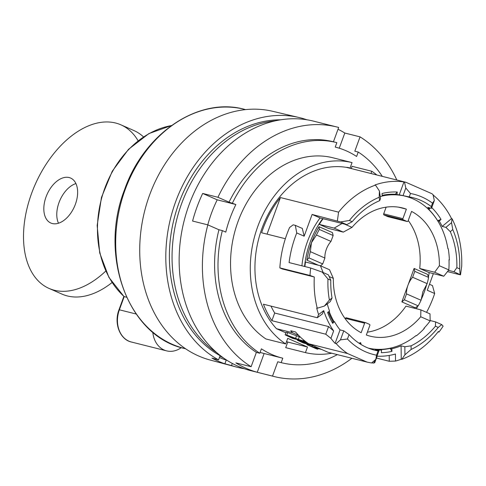 <?xml version="1.0" encoding="UTF-8"?>
<svg xmlns="http://www.w3.org/2000/svg" width="486" height="486" viewBox="0 0 486 486"><rect width="100%" height="100%" fill="white"/><g stroke="black" fill="none" stroke-linecap="round" stroke-linejoin="round"><path stroke-width="0.73" d="M345.267 318.84L345.437 318.366A0.893 0.705 -75.9 0 1 346.305 317.789L365.508 322.613A0.893 0.705 104.1 0 1 365.594 322.643L369.482 324.35A0.893 0.705 104.1 0 1 369.828 325.468L366.341 334.994A66.108 52.093 104.1 0 0 370.259 336.19A66.108 52.093 104.1 0 0 420.718 316.757L430.171 320.912A78.173 61.601 104.1 0 1 423.907 328.348L424.272 328.512A78.617 61.953 104.1 0 1 416.453 335.753L415.98 335.632M340.467 339.854L347.454 339.015L349.07 334.587L343.772 330.826L340.467 339.854L336.172 343.645A92.018 72.511 -75.9 0 0 347.593 353.547L367.033 362.082A92.018 72.511 -75.9 0 0 371.602 362.951L375.836 359.342L378.983 350.746L375.247 349.811A78.617 61.953 -75.9 0 0 381.534 350.054L379.937 349.647A78.617 61.953 104.1 0 0 390.203 348.371L391.801 348.772A78.617 61.953 -75.9 0 0 401.102 345.825L404.838 346.767L411.077 345.832A78.617 61.953 104.1 0 0 435.438 326.185L435.59 321.902L430.177 320.541M378.983 350.746L378.072 350.916L376.516 355.169L375.836 359.342M349.07 334.587A78.617 61.953 104.1 0 0 374.676 350.193A78.617 61.953 104.1 0 0 378.072 350.916M343.772 330.826L340.042 329.891A78.617 61.953 -75.9 0 1 334.471 321.641L332.867 321.24A78.617 61.953 104.1 0 1 328.427 311.915M334.471 321.641L332.667 323.324A81.296 64.061 -75.9 0 1 327.607 312.462L329.581 311.143A78.617 61.953 -75.9 0 1 327.266 303.872M330.225 301.642L332.047 298.033L329.399 300.038L324.35 306.077L330.225 301.642M318.585 314.533L323.731 310.645L322.425 313.865L317.297 317.735L318.585 314.533A92.018 72.511 -75.9 0 1 316.714 308.094L317.243 308.227A92.018 72.511 -75.9 0 1 314.296 277.002L309.995 275.465A95.147 74.978 -75.9 0 1 310.694 268.011L322.206 272.111L327.983 279L330.796 280.234A78.617 61.953 104.1 0 0 332.047 298.033M330.796 280.234L328.372 274.821L322.206 272.111M447.539 271.619L460.503 274.869L461.7 266.225A92.018 72.511 -75.9 0 0 452.059 218.73L451.53 218.597L442.193 226.421A78.617 61.953 -75.9 0 0 439.259 221.13L441.027 219.386A81.296 64.061 -75.9 0 0 431.75 207.583M429.466 284.267L432.467 285.586L434.678 293.514L427.273 290.264L433.36 273.63M404.224 195.973A78.173 61.601 -75.9 0 1 405.403 196.253A78.173 61.601 -75.9 0 1 447.873 248.613L448.274 248.789A78.617 61.953 -75.9 0 1 449.362 259.943L448.997 259.785A78.173 61.601 -75.9 0 1 448.839 269.906L439.38 265.751A66.108 52.093 -75.9 0 0 411.563 211.422L408.076 220.948A0.893 0.705 -75.9 0 1 407.122 221.495L403.234 219.787A0.893 0.705 -75.9 0 1 402.894 218.67L406.381 209.144L398.447 207.151M408.246 220.474A66.108 52.093 -75.9 0 1 419.722 268.491L428.834 272.494L443.773 276.242L448.839 269.906M449.362 259.943L448.997 259.852M382.227 196.016A78.173 61.601 -75.9 0 1 402.074 195.542M344.513 224.089L352.004 227.381A66.108 52.093 -75.9 0 1 402.463 207.947A66.108 52.093 -75.9 0 1 406.381 209.144M292.116 337.023L291.843 337.776L296.873 339.04L287.694 335.808M288.897 336.008C287.086 335.553 287.36 335.832 289.711 336.841L291.843 337.776M435.59 321.902L441.756 324.612L443.129 326.167A95.147 74.978 -75.9 0 1 438.937 332.09L438.068 331.871M435.438 326.185L438.25 327.424L441.756 324.612M404.838 346.767L404.923 354.804L401.776 359.348A92.018 72.511 -75.9 0 0 438.366 331.488L438.937 332.09M299.236 336.895L298.319 339.404L305.548 341.622L292.523 338.347L285.142 334.842L286.06 332.333L287.682 332.564L300.518 337.217M285.142 334.842L286.764 335.073L298.319 339.404M381.534 350.054L381.334 352.702A81.296 64.061 -75.9 0 0 391.953 351.378L390.203 348.371M226.968 360.296L226.233 360.114L224.89 363.789A128.547 101.295 -75.9 0 1 211.926 358.097L218.56 359.871L219.939 356.098A124.629 98.208 104.1 0 0 223.426 357.903M226.233 360.114A124.629 98.208 -75.9 0 1 219.435 357.477M232.296 363.437L231.524 365.563L224.89 363.789L231.524 365.563A128.65 101.374 104.1 0 0 236.524 367.07L210.219 360.053A128.243 101.058 -75.9 0 1 205.238 358.547A128.243 101.058 -75.9 0 1 198.665 355.995A128.243 101.058 -75.9 0 1 146.644 203.871A128.243 101.058 -75.9 0 1 272.689 111.3L299.188 117.545A128.65 101.374 104.1 0 0 174.103 206.149A128.65 101.374 104.1 0 0 218.56 359.871M430.195 207.965L429.527 208.974L427.923 208.573A78.617 61.953 104.1 0 1 437.661 220.729L441.027 219.386M431.489 208.287L434.326 200.536L432.51 203.178L431.264 206.586L431.489 208.287L427.753 207.352A78.617 61.953 -75.9 0 1 429.527 208.974M433.087 194.959A92.018 72.511 -75.9 0 1 451.53 218.597M332.667 323.324L332.867 321.24M359.3 343.377L359.786 342.897A0.893 0.705 104.1 0 1 360.91 343.389L360.983 344.446M351.25 168.563L352.071 166.309L371.808 171.266A97.826 77.086 104.1 0 1 376.875 174.996M305.445 352.611L307.492 347.022L287.755 342.065L285.707 347.654L305.445 352.611A97.826 77.086 104.1 0 0 331.725 353.219M306.447 119.708L306.478 119.629A128.65 101.374 104.1 0 0 299.188 117.545M347.593 353.547L308.646 343.766A92.018 72.511 104.1 0 1 295.549 331.968L290.75 330.759A92.018 72.511 104.1 0 0 292.475 332.71L276.467 328.694A92.018 72.511 104.1 0 1 264.56 221.902A92.018 72.511 104.1 0 1 346.706 167.421L405.919 182.293L431.841 193.677A92.018 72.511 -75.9 0 1 433.008 194.594L434.326 200.536M236.524 367.07A128.65 101.374 104.1 0 0 244.403 368.752M280.629 119.817A124.179 97.856 104.1 0 0 174.091 218.761A124.179 97.856 104.1 0 0 221.239 356.299M379.42 190.998L380.508 198.634L379.663 200.657L379.177 197.261L379.42 190.998L375.496 185.105L374.961 184.972A92.018 72.511 -75.9 0 1 403.963 181.934L399.243 194.831A78.617 61.953 -75.9 0 0 396.94 194.667L397.262 192.019L395.337 194.26A78.617 61.953 104.1 0 0 382.184 195.342M303.422 340.686L303.665 340.018M391.801 348.772L391.953 351.378M374.828 360.205L373.777 363.072A92.018 72.511 -75.9 0 1 371.723 362.848M401.102 345.825L401.242 359.215A92.018 72.511 -75.9 0 1 395.519 361.062L395.446 354.015A84.874 66.88 -75.9 0 1 376.99 356.177M460.503 274.869L453.948 271.729L448.499 270.362M434.678 293.514A95.147 74.978 -75.9 0 1 426.544 312.352M460.114 274.438L459.671 268.892L456.858 267.652A78.617 61.953 104.1 0 0 450.285 231.67L452.776 229.58L451.53 222.667L452.059 218.73M459.671 268.892A82.189 64.766 104.1 0 0 452.776 229.58M389.213 355.436L389.274 361.268L395.519 361.062M396.94 194.667L395.337 194.26M451.53 222.667L445.929 227.363L450.285 231.67M445.929 227.363L442.193 226.421M432.51 203.178A82.189 64.766 104.1 0 0 410.482 193.501L409.23 196.909L399.243 194.831M410.482 193.501L405.81 188.015L404.492 182.068A92.018 72.511 -75.9 0 1 405.919 182.293M401.776 359.348L401.242 359.215M347.454 339.015A83.088 65.47 104.1 0 0 376.516 355.169M373.777 363.072L374.791 362.623L377.148 356.189M429.181 272.579A78.617 61.953 -75.9 0 1 428.433 276.977M426.757 284.182A78.617 61.953 -75.9 0 1 421.089 299.765M417.899 306.04A78.617 61.953 -75.9 0 1 416.344 308.732M405.81 188.015L402.979 195.767M389.274 361.268L376.462 358.048M312.383 345.661L312.024 346.64L306.866 344.647L316.404 348.839L317.856 349.203L314.15 347.575L321.556 349.434M336.172 343.645L335.103 343.377A92.018 72.511 -75.9 0 1 330.923 338.365L333.639 330.936A84.874 66.88 -75.9 0 1 323.731 310.645M335.103 343.377L340.042 329.891M270.988 306.107A84.874 66.88 104.1 0 0 274.687 313.027L328.566 326.562L325.766 334.21L271.887 320.681L274.687 313.027M333.639 330.936L328.566 326.562M317.243 308.227L324.35 306.077M309.995 275.465L279.851 267.895L282.287 268.965L314.296 277.002M327.983 279A82.189 64.766 104.1 0 0 329.399 300.038M310.694 268.011L289.091 262.58A95.147 74.978 -75.9 0 1 296.746 232.946L295.318 225.358L293.186 224.818L289.583 227.521A95.147 74.978 -75.9 0 0 279.851 267.895M330.923 338.365L325.766 334.21M317.297 317.735L263.418 304.206A92.018 72.511 104.1 0 0 271.887 320.681M285.355 238.735L261.614 232.77A92.018 72.511 -75.9 0 1 280.428 197.553L338.578 212.157A92.018 72.511 -75.9 0 1 375.496 185.105M404.492 182.068L403.963 181.934M379.177 197.261A82.189 64.766 104.1 0 0 349.404 220.468L340.565 221.938L312.109 214.454L320.061 217.947L322.728 218.621A78.617 61.953 -75.9 0 0 304.57 266.468M338.578 212.157L337.381 220.802M411.077 345.832L411.113 349.458A82.189 64.766 104.1 0 0 438.25 327.424M411.113 349.458L404.923 354.804M301.903 265.799A78.617 61.953 -75.9 0 1 320.061 217.947M312.109 214.454L304.151 236.196L296.746 232.946M379.663 200.657A78.617 61.953 104.1 0 0 352.216 221.701L349.404 220.468M306.836 260.168L308.926 257.872L322.728 263.934L324.885 258.042L310.354 251.657L311.423 242.775A76.831 60.543 -75.9 0 0 306.836 260.168L318.385 265.241M316.447 235.017L311.423 242.775A76.831 60.543 -75.9 0 1 319.071 226.719L332.448 232.594L333.135 235.503L330.972 241.402L316.447 235.017A76.831 60.543 -75.9 0 1 319.326 229.441L333.135 235.503M401.861 301.897L415.238 307.772L418.185 305.852L404.376 299.789L401.861 301.897L414.102 268.448L414.783 271.358L412.626 277.257L427.158 283.636L422.887 291.721L421.064 300.275A76.831 60.543 -75.9 0 1 418.185 305.852M427.158 283.636A76.831 60.543 -75.9 0 0 428.585 277.421L427.473 274.323L414.102 268.448M304.916 266.559A78.173 61.601 -75.9 0 1 305.475 261.997L320.414 265.751L323.147 272.525M346.305 317.789A0.893 0.705 -75.9 0 1 346.39 317.82L365.417 322.595M430.171 320.912L430.001 313.871L420.888 309.874L405.956 306.119A66.108 52.093 -75.9 0 1 367.38 332.157M388.101 216.72A0.893 0.705 -75.9 0 1 387.919 216.671L384.031 214.964A0.893 0.705 -75.9 0 1 383.691 213.846L386.139 207.158M343.292 232.12L334.18 228.122L319.247 224.368L328.36 228.371L343.292 232.12L352.004 227.381M319.247 224.368A78.173 61.601 -75.9 0 1 323.111 218.712M319.43 348.498L312.024 346.64M308.318 345.011L308.458 344.635M352.216 221.701L346.731 224.647L322.728 218.621M380.222 196.611A78.617 61.953 -75.9 0 1 382.233 196.089L382.057 193.489A81.296 64.061 -75.9 0 1 397.262 192.019M431.264 206.586A78.617 61.953 104.1 0 0 412.978 197.693A78.617 61.953 104.1 0 0 409.23 196.909M439.259 221.13L437.661 220.729M456.858 267.652L453.948 271.729M307.492 347.022L287.73 338.341L285.683 343.93L265.945 338.973A97.826 77.086 104.1 0 1 238.049 221.482A97.826 77.086 104.1 0 1 332.309 157.634L352.046 162.591A97.826 77.086 104.1 0 0 257.787 226.44A97.826 77.086 104.1 0 0 285.683 343.93M313.592 345.935L303.24 342.94L297.359 340.23L306.939 342.569M317.856 349.203L318.087 348.565M306.866 344.647L307.031 344.216M287.755 342.065L286.558 341.537M308.646 343.766L328.086 352.301L367.033 362.082M347.265 167.421L348.905 167.7A92.152 72.614 104.1 0 0 346.749 167.293L347.362 167.585M267.045 234.137L280.428 197.553M295.318 225.358L302.328 228.438L304.151 236.196M307.632 343.061L299.977 341.221L303.252 342.709L311.392 344.969M338.025 129.246A128.65 101.374 -75.9 0 1 344.805 133.03L339.252 148.206M264.117 353.516L257.258 372.27L272.512 376.097A128.65 101.374 104.1 0 0 274.256 376.559L251.001 370.715A128.65 101.374 104.1 0 1 184.012 221.252A128.65 101.374 104.1 0 1 313.67 121.172L336.932 127.01A128.65 101.374 104.1 0 1 338.675 127.472L333.432 141.797A113.463 89.406 104.1 0 0 333.232 141.742A113.463 89.406 104.1 0 0 229.04 202.152L235.886 204.521A108.767 85.712 104.1 0 0 225.79 232.114L222.357 230.607A113.463 89.406 104.1 0 0 259.785 353.243L261.401 348.814A108.767 85.712 104.1 0 0 282.512 358.133A108.767 85.712 104.1 0 0 282.791 358.206L281.169 362.635A113.463 89.406 104.1 0 0 281.37 362.684A113.463 89.406 104.1 0 0 337.333 354.622M336.932 127.01A128.65 101.374 104.1 0 0 217.941 197.28L229.04 202.152M275.216 120.856A124.179 97.856 104.1 0 0 181.594 203.707A124.179 97.856 104.1 0 0 216.956 352.824M334.18 228.122L342.089 223.481M365.508 322.613A0.893 0.705 104.1 0 0 364.64 323.19L361.159 332.716A66.108 52.093 104.1 0 1 333.335 278.387L329.119 276.534M329.137 311.435A78.173 61.601 104.1 0 0 333.943 321.513M368.315 348.128A78.173 61.601 104.1 0 0 416.052 335.577L416.453 335.753M126.579 297.232L123.96 296.527L108.919 277.372L99.715 252.963L97.157 225.492L101.465 197.413L112.242 171.236L128.529 149.311L148.886 133.595L171.509 125.51M181.321 347.618A25.017 19.713 -75.9 0 1 166.631 350.874A25.017 19.713 -75.9 0 1 152.792 332.217M382.3 176.357A113.463 89.406 104.1 0 0 358.231 152.045L356.615 156.474A108.767 85.712 104.1 0 0 335.504 147.149A108.767 85.712 104.1 0 0 335.231 147.082L336.847 142.653A113.463 89.406 104.1 0 0 336.646 142.598A113.463 89.406 104.1 0 0 232.454 203.014M443.773 276.242L434.66 272.245L439.38 265.751M222.357 230.607L218.943 229.75A113.463 89.406 104.1 0 0 256.371 352.386L259.785 353.243M217.941 197.28L202.686 193.446A128.65 101.374 -75.9 0 0 192.59 221.045L207.844 224.872A128.65 101.374 104.1 0 0 251.128 366.705L256.371 352.386M218.943 229.75L207.844 224.872M257.258 372.27A128.65 101.374 -75.9 0 1 235.874 362.878L251.128 366.705M396.819 180.008A128.65 101.374 104.1 0 0 360.059 136.864L354.816 151.182L358.231 152.045M274.256 376.559A128.65 101.374 104.1 0 0 351.9 358.285M344.805 133.03L360.059 136.864M202.686 193.446L217.218 199.831L235.886 204.521M217.218 199.831A108.767 85.712 104.1 0 0 207.783 224.86M260.095 352.393A108.767 85.712 104.1 0 0 263.843 353.45L282.512 358.133M281.169 362.635L277.755 361.778A113.463 89.406 104.1 0 0 277.956 361.827A113.463 89.406 104.1 0 0 278.162 361.882M277.755 361.778L272.512 376.097M52.312 223.536A24.567 14.993 113.7 0 1 50.848 223.038A24.567 14.993 113.7 0 1 47.002 194.515A24.567 14.993 113.7 0 1 70.61 178.052A24.567 14.993 113.7 0 1 74.947 205.408A24.567 14.993 113.7 0 1 52.312 223.536M58.496 223.22A24.567 14.993 113.7 0 1 59.96 200.208A24.567 14.993 113.7 0 1 75.919 183.562M105.754 271.079A89.339 54.523 113.7 0 1 49.074 288.435A89.339 54.523 113.7 0 1 35.083 184.716A89.339 54.523 113.7 0 1 120.929 124.841A89.339 54.523 113.7 0 1 138.079 140.752M112.059 282.548A89.339 54.523 113.7 0 1 62.038 294.127L49.074 288.435M120.929 124.841L133.887 130.534A89.339 54.523 113.7 0 1 143.473 136.876M285.877 332.825L276.467 328.694M292.475 332.71L298.738 335.462M434.66 272.245L419.722 268.491M348.905 167.7L349.999 168.18L352.046 162.591M370.988 173.52L371.808 171.266M350.37 168.344L349.999 168.18M346.731 224.647L340.565 221.938M420.888 309.874L420.718 316.757M320.414 265.751L329.526 269.748L333.335 278.387M412.626 277.257A16.081 9.811 -66.3 0 0 407.979 285.173A16.081 9.811 -66.3 0 0 406.533 293.896L421.064 300.275M428.585 277.421L414.783 271.358M406.533 293.896L404.376 299.789M324.885 258.042A16.081 9.811 113.7 0 1 326.331 249.318A16.081 9.811 113.7 0 1 330.972 241.402M308.926 257.872A76.831 60.543 -75.9 0 1 310.354 251.657M320.511 265.793L322.728 263.934M319.326 229.441L319.071 226.719M289.711 336.841L289.911 336.288M286.764 335.073L287.682 332.564M295.634 338.226L296.551 335.717M301.132 340.911L301.265 340.546M383.691 213.846L402.894 218.67M359.616 343.067L360.91 343.389M171.4 125.588A95.147 74.978 104.1 0 0 101.774 197.705A95.147 74.978 104.1 0 0 124.191 296.636L119.374 309.801L118.991 309.758L123.863 296.442M166.631 350.874L131.42 342.029A25.017 19.713 104.1 0 1 119.374 309.801L136.153 314.017M384.031 214.964L403.234 219.787M387.919 216.671L407.122 221.495M345.437 318.366L364.64 323.19M185.573 348.76L184.559 348.505A123.286 97.151 -75.9 0 1 125.157 189.662A123.286 97.151 -75.9 0 1 244.616 109.356L245.63 109.611M297.584 339.617L297.359 340.23M333.232 141.742L336.646 142.598M277.956 361.827L281.37 362.684M388.004 216.701L407.213 221.525M404.413 196.004L405.403 196.253M184.559 348.505C128.462 336.628 98.397 256.049 124.586 189.589C144.166 133.182 198.567 96.544 244.616 109.356M131.42 342.029C120.018 339.665 113.627 323.36 118.991 309.758"/></g></svg>
